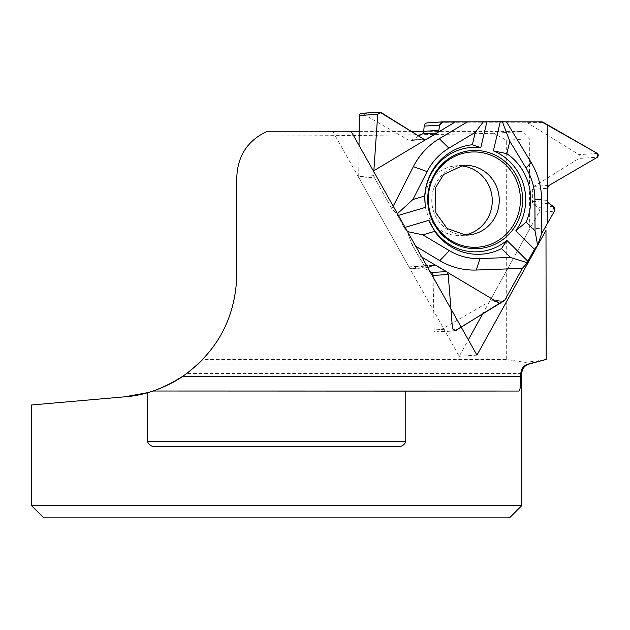 <?xml version="1.0" encoding="UTF-8"?>
<svg xmlns="http://www.w3.org/2000/svg" width="630" height="630" viewBox="0 0 630 630"><rect width="100%" height="100%" fill="white"/><g stroke="black" fill="none" stroke-linecap="round" stroke-linejoin="round"><path stroke-width="0.47" stroke-dasharray="3.15 2.36" d="M359.029 145.373L358.706 176.636L373.748 175.66L373.787 171.636L374.149 177.235L391.891 208.798L396.947 214.137L404.161 227.65L407.358 231.564L411.571 243.802L417.611 254.544L424.447 265.868L427.786 267.703L424.447 265.868L417.611 254.544L421.793 257.04M417.611 254.544L411.571 243.802L415.761 246.298M407.492 231.596L411.571 243.802M407.358 231.564L404.161 227.65L396.947 214.137L391.891 208.798L374.149 177.235L359.108 178.219L408.949 266.884A3.678 3.552 86.3 0 0 413.477 268.396L418.099 266.262A3.433 3.315 -93.7 0 1 421.108 266.419L430.07 271.766M455.663 330.624L437.267 331.821L488.738 302.053A3.063 2.961 86.3 0 0 489.856 300.912L538.926 212.247A3.678 3.552 86.3 0 0 537.91 207.427L533.791 204.348A3.433 3.315 -93.7 0 1 532.405 201.569L532.358 189.323A3.433 3.315 -93.7 0 1 533.957 186.378L579.001 158.429L597.398 157.232M464.381 235.077A34.933 33.736 -93.7 0 1 460.798 235.51A34.933 33.736 -93.7 0 1 458.679 235.581A34.933 33.736 -93.7 0 1 424.809 201.75A34.933 33.736 -93.7 0 1 456.254 165.792A34.933 33.736 -93.7 0 1 458.372 165.729A34.933 33.736 -93.7 0 1 459.861 165.761M443.213 121.826L427.715 122.834L526.617 122.834A3.063 2.961 86.3 0 1 528.145 123.267L543.186 122.291M597.382 153.444L578.986 154.641L528.145 123.267M433.086 277.129L434.094 329.931L452.482 328.734M418.69 135.993L411.847 140.096A3.433 3.315 -93.7 0 1 408.571 140.12L362.494 113.597L380.882 112.4M358.706 176.636A3.063 2.961 86.3 0 0 359.108 178.219M373.748 175.66A3.063 2.961 86.3 0 0 374.149 177.235M424.675 199.395A52.29 50.502 86.3 0 0 424.675 199.45A52.29 50.502 86.3 0 0 425.116 206.238A52.29 50.502 86.3 0 0 425.116 206.246L425.116 206.246M397.435 215.696L398.396 215.413M405.114 227.367L404.161 227.65M393.214 206.199L391.891 208.798M397.428 213.696L396.947 214.137M578.986 154.641A2.205 2.134 -93.7 0 1 579.001 158.429M437.267 331.821A2.205 2.134 -93.7 0 1 434.094 329.931M361.321 113.329A2.205 2.134 -93.7 0 1 362.494 113.597M31.5 404.988L124.929 396.805M521.774 505.622L31.5 505.622M544.155 360.029L525.223 362.4L506.292 359.454L202.797 359.454C224.855 335.806 236.195 307.55 236.817 274.712L236.817 176.652C237.305 159.516 244.479 145.987 258.339 136.072L267.356 131.245L351.083 131.245M506.292 359.454L506.292 140.262L493.66 133.269L522.16 131.41L529.294 138.765L529.688 228.934L544.73 227.958M506.292 140.262L529.294 138.765M493.66 133.269C440.323 134.694 348.634 135.789 258.339 136.072M509.512 517.876L43.754 517.876M335.373 131.245L351.178 131.41M359.171 131.41L411.351 131.41M423.691 131.41L522.16 131.41M332.798 131.41L459.207 356.289L468.326 339.814M482.627 313.976L529.688 228.934M476.941 355.139L459.207 356.289M155.768 446.489L397.498 446.489M408.949 266.884L424.447 265.868M428.904 267.396L413.477 268.396M418.099 266.262L433.235 265.269M421.108 266.419L432.393 265.687M538.926 212.247L554.424 211.231M553.337 206.427L537.91 207.427M460.798 235.51L467.783 235.053A34.933 33.736 -93.7 0 1 465.665 235.124A34.933 33.736 -93.7 0 1 431.794 201.293A34.933 33.736 -93.7 0 1 463.247 165.344L456.254 165.792M541.666 121.85L526.617 122.834M504.898 299.927L489.856 300.912M533.957 186.378L549.108 185.385M532.358 189.323L547.399 188.338M532.405 201.569L547.454 200.592M533.791 204.348L548.927 203.364M488.738 302.053L503.779 301.069M408.571 140.12L423.722 139.136M411.847 140.096L424.029 139.301M521.774 373.551L186.724 373.551M198.127 364.077L529.042 364.077M412.256 268.711L427.746 267.703M419.241 265.97L434.314 264.986M425.455 139.569L410.398 140.545M448.647 158.713C418.651 177.526 421.99 228.753 454.175 243.526M436.362 332.097L454.805 330.9M153.011 390.986L518.86 391.049"/><path stroke-width="0.94" d="M421.793 257.04L435.283 265.08L433.235 265.269L427.786 267.703L433.235 265.269L435.283 265.08L447.174 272.168L448.206 274.475L452.482 328.734L455.663 330.624L504.898 299.927L522.365 268.372L527.373 262.765L534.468 249.299L537.634 245.267L541.737 233.368L554.424 211.231L553.337 206.427L548.927 203.364L547.588 201.553L547.399 188.338L549.108 185.385L597.398 157.232L597.382 153.444L541.666 121.85L443.213 121.826L439.622 125.126L438.827 130.363L437.842 132.387L426.022 139.474L423.722 139.136L379.772 112.124L377.724 114.298L373.787 171.636L377.724 114.298L380.882 112.4L423.722 139.136L426.022 139.474A3.433 3.315 86.3 0 0 426.888 139.112L437.11 132.985A3.433 3.315 -93.7 0 0 437.842 132.387L438.827 130.363L439.803 124.401L441.984 122.062L467.413 121.85L439.299 138.702A70.418 68.008 86.3 0 0 413.374 166.619L393.214 206.199M435.283 265.08A3.433 3.315 -93.7 0 1 436.157 265.443L446.426 271.569A3.433 3.315 86.3 0 1 447.174 272.168L448.206 274.475L452.482 328.734L454.805 330.9L503.779 301.069A3.063 2.961 86.3 0 0 504.898 299.927L522.365 268.372L527.373 262.765L527.853 261.261L506.898 240.408L501.551 248.566A54.912 53.038 -93.7 0 1 434.708 231.336L428.904 220.295L405.114 227.367M553.337 206.427L554.731 208.254L554.605 210.893L541.737 233.368L541.587 199.671A70.418 68.008 86.3 0 0 531.09 162.367L506.457 121.85L541.666 121.85A3.063 2.961 86.3 0 1 543.186 122.291L597.382 153.444L598.5 155.334L597.398 157.232L549.108 185.385L547.525 187.378A3.433 3.315 86.3 0 0 547.399 188.338L547.454 200.592A3.433 3.315 -93.7 0 0 547.588 201.553L548.927 203.364L553.337 206.427M459.861 165.761A34.933 33.736 -93.7 0 1 492.195 198.458A34.933 33.736 -93.7 0 1 464.381 235.077M541.737 233.368L537.634 245.267L535.035 231.005L534.901 199.403A59.204 57.172 86.3 0 0 526.074 168.037L509.78 141.23L502.338 121.724L467.413 121.85M502.338 121.724L506.457 121.85M537.634 245.267L534.468 249.299L527.853 261.261M430.07 271.766L431.385 272.546A3.433 3.315 -93.7 0 1 433.054 275.468L433.086 277.129M427.715 122.834A3.678 3.552 86.3 0 0 424.195 126.126L423.699 131.355A3.433 3.315 -93.7 0 1 422.069 133.97L418.69 135.993M377.724 114.298L359.328 115.495L359.029 145.373M475.398 248.692A49.132 47.455 86.3 0 0 520.538 185.314A49.132 47.455 86.3 0 0 448.647 158.713A49.132 47.455 86.3 0 0 454.175 243.526A49.132 47.455 86.3 0 0 475.398 248.692M483.446 121.684L475.28 132.339L448.906 148.144A59.204 57.172 86.3 0 0 427.108 171.612L412.894 199.521L397.428 213.696M486.919 121.747L480.792 147.64L472.342 144.75L475.28 132.339M480.792 147.64A52.29 50.502 86.3 0 0 424.675 199.395M425.116 206.246L425.116 206.254A52.29 50.502 86.3 0 0 425.281 207.42L424.762 195.993A54.912 53.038 -93.7 0 1 472.342 144.75M398.396 215.413L425.281 207.42M428.904 220.295A52.29 50.502 86.3 0 0 506.898 240.408M535.035 231.005L526.105 222.122L515.844 230.769L534.468 249.299M515.844 230.769A52.29 50.502 86.3 0 0 493.369 150.877L500.252 121.747M547.525 187.378L547.257 124.795M547.683 222.618L547.588 201.553M526.105 222.122A54.912 53.038 86.3 0 0 506.843 153.649L493.369 150.877M506.843 153.649L509.78 141.23M415.761 246.298L439.827 260.647A70.418 68.008 86.3 0 0 476.256 270.034L522.365 268.372M407.492 231.596L422.84 234.864L449.348 250.661A59.204 57.172 86.3 0 0 479.973 258.56L510.481 257.457L527.373 262.765M447.174 272.168L499.661 303.455M422.84 234.864L434.708 231.336M501.551 248.566L510.481 257.457M426.022 139.474L373.803 170.761M455.427 121.85L437.842 132.387M424.762 195.993L412.894 199.521M359.328 115.495A2.205 2.134 -93.7 0 1 361.321 113.329L379.772 112.124M521.774 505.622L509.512 517.876L43.754 517.876L31.5 505.622L521.774 505.622L521.774 373.551C522.065 368.755 524.483 365.597 529.042 364.077L528.271 364.077C523.688 365.487 521.199 368.644 520.797 373.551L520.789 376.59C520.774 385.788 520.12 390.608 518.821 391.049L518.86 391.049M152.909 391.017A122.566 122.566 0 0 1 147.499 392.679L147.499 441.591C149.082 445.252 151.838 446.89 155.768 446.489L397.498 446.489C401.436 446.883 404.192 445.252 405.767 441.591L405.767 391.104L518.821 391.049L152.909 391.017L405.767 391.104M147.499 392.679L124.929 396.805L31.5 404.988L31.5 505.622M124.929 396.805C145.703 395.388 166.304 387.639 186.724 373.551L198.127 364.077L202.797 359.454M153.011 390.986L153.011 390.986C157.24 389.718 172.266 383.812 182.48 376.527C217.445 351.587 235.565 317.646 236.817 274.712L236.817 176.652C237.849 155.358 248.023 140.222 267.356 131.245L351.083 131.245L476.941 355.139L545.99 230.359L546.178 359.454L529.042 364.077M545.99 230.359L546.178 359.454M545.871 359.454L528.271 364.077M351.178 131.41L359.171 131.41M411.351 131.41L423.691 131.41M546.178 227.863L544.73 227.958M468.326 339.814L482.627 313.976M432.393 265.687L436.157 265.443M463.247 165.344A34.933 33.736 -93.7 0 1 499.18 198.001A34.933 33.736 -93.7 0 1 467.783 235.053L465.893 235.116L447.119 228.493L435.834 212.782L435.574 187.614L443.677 174.447L463.247 165.344M433.054 275.468L448.206 274.475M431.385 272.546L446.426 271.569M439.622 125.126L424.195 126.126M424.029 139.301L426.888 139.112M422.069 133.97L437.11 132.985M423.699 131.355L438.827 130.363M474.563 247.306A47.691 46.061 -93.7 0 1 434.353 175.778A47.691 46.061 -93.7 0 1 514.143 175.778A47.691 46.061 -93.7 0 1 474.563 247.306M526.074 168.037L531.09 162.367M448.906 148.144L439.299 138.702M534.901 199.403L541.587 199.671M479.973 258.56L476.256 270.034M449.348 250.661L439.827 260.647M427.108 171.612L413.374 166.619M520.797 373.551L521.774 373.551M182.48 376.527L520.789 376.59M147.499 441.591L405.767 441.591M427.494 122.842L443 121.834"/></g></svg>
